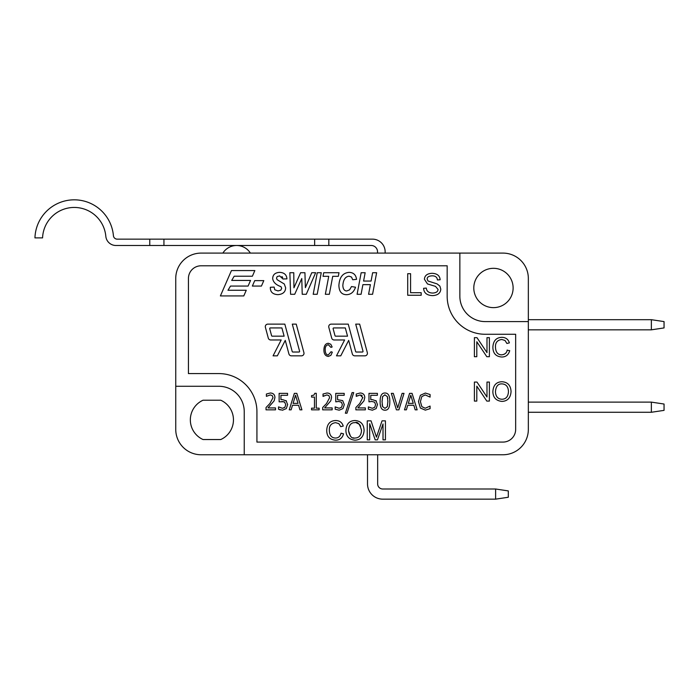 <?xml version="1.0" encoding="UTF-8"?>
<svg xmlns="http://www.w3.org/2000/svg" width="699" height="699" viewBox="0 0 699 699"><rect width="100%" height="100%" fill="white"/><g stroke="black" fill="none" stroke-linecap="round" stroke-linejoin="round"><path stroke-width="1.05" d="M385.149 253.099L385.149 251.832A12.687 12.687 0 0 0 372.462 239.145L328.827 239.145L328.827 245.489L314.646 245.489L314.646 239.145L328.827 239.145M113.413 235.677A3.801 3.801 0 0 0 117.205 239.145L163.942 239.145L163.942 245.489L115.929 245.489A10.144 10.144 0 0 1 105.82 236.271A31.708 31.708 0 0 0 73.439 207.454A31.708 31.708 0 0 0 42.569 237.878L34.95 237.878A39.319 39.319 0 0 1 73.142 199.844A39.319 39.319 0 0 1 113.413 235.677M149.761 245.489L149.761 239.145M377.539 253.099L377.539 251.832A6.343 6.343 0 0 0 371.195 245.489L328.827 245.489M314.646 239.145L163.942 239.145M314.646 245.489L163.942 245.489M250.382 253.099A16.234 16.234 0 0 0 222.876 253.099M201.12 253.099L502.974 253.099A25.365 25.365 0 0 1 528.339 278.464L528.339 429.396A25.365 25.365 0 0 1 502.974 454.761L201.12 454.761A25.365 25.365 0 0 1 175.746 429.396L175.746 278.464A25.365 25.365 0 0 1 201.12 253.099M528.339 402.126L651.363 402.126L651.363 412.27L528.339 412.27M651.363 412.27L664.05 410.374L664.05 404.031L651.363 402.126M528.339 319.688L651.363 319.688L651.363 329.832L528.339 329.832M651.363 329.832L664.05 327.927L664.05 321.592L651.363 319.688M256.926 411.641A38.052 38.052 0 0 0 218.874 373.589L188.433 373.589L188.433 278.464A12.687 12.687 0 0 1 201.12 265.786L447.168 265.786L447.168 296.227A38.052 38.052 0 0 0 485.22 334.271L515.661 334.271L515.661 429.396A12.687 12.687 0 0 1 502.974 442.083L256.926 442.083L256.926 411.641M376.298 400.981L372.34 399.583L370.785 399.679L370.785 395.293L377.39 395.293L377.39 393.354L368.976 393.354L368.976 401.846L371.885 401.444L374.629 402.213L375.573 404.59L374.743 407.29L372.331 408.286L368.373 406.897L368.373 409.221L372.375 410.191L376.149 408.592L377.486 404.476M362.851 397.451L359.714 403.541L355.878 407.517L355.878 409.841L365.359 409.841L365.359 407.928L357.836 407.928L363.969 400.842L364.764 397.539C364.66 394.638 363.131 393.126 360.177 393.004L356.237 394.026L356.237 396.359L360.256 394.918M361.383 395.145L362.134 395.643M356.324 396.359L357.241 395.748M344.284 404.607L342.702 400.623L337.573 399.679L337.573 395.293L344.188 395.293L344.188 393.354L335.773 393.354L335.773 401.846L338.683 401.444L341.427 402.213L342.37 404.59L341.531 407.29L339.129 408.286L335.171 406.897L335.171 409.221L339.164 410.191L342.947 408.592L344.284 404.607L342.702 400.623M323.121 396.359L326.914 394.918L328.932 395.643L329.648 397.652L326.512 403.541L322.676 407.517L322.676 409.841L332.156 409.841L332.156 407.928L324.633 407.928L330.767 400.842L331.562 397.539C331.457 394.638 329.928 393.126 326.975 393.004L323.025 394.026L323.025 396.359L324.039 395.748M284.58 402.056L285.734 404.59L284.895 407.29L282.483 408.286L278.534 406.897L278.534 409.221L282.527 410.191L286.31 408.592L287.639 404.476M286.45 400.981L282.501 399.583L280.937 399.679L280.937 395.293L287.551 395.293L287.551 393.354L279.137 393.354L279.137 401.846L283.925 401.715M278.534 409.221L280.316 409.911M282.483 408.286L284.711 407.473M501.882 354.847L501.611 354.856C497.688 354.751 495.643 352.139 495.477 347.027C495.285 342.562 497.4 340.055 501.821 339.496L504.984 340.448L506.906 343.471L509.388 342.877C508.278 339.277 505.77 337.434 501.873 337.337C496.273 337.538 493.276 340.771 492.882 347.036C492.874 353.248 495.853 356.569 501.83 357.014C505.91 356.962 508.531 354.839 509.702 350.653L507.125 350.269M505.526 353.336L503.918 354.419M283.095 278.953L286.94 278.884C286.642 274.742 284.196 272.566 279.591 272.365C275.057 272.645 272.75 274.751 272.689 278.674C273.248 282.256 276.009 284.912 280.972 286.66L281.697 288.268L280.823 290.155L277.984 290.933L274.759 289.779L274.13 287.071L270.338 287.289C270.163 291.911 272.697 294.366 277.949 294.646C282.929 294.244 285.498 291.955 285.638 287.761L284.275 283.986L277.145 279.696L276.498 278.167L277.206 276.533L279.757 275.887M281.933 276.559L282.676 277.486M356.272 422.79L359.111 424.127M359.513 424.511L360.614 426.093M361.497 429.911L361.505 430.366C361.226 435.372 359.059 437.932 354.996 438.037L354.734 438.028M353.746 437.932L353.222 437.81M350.426 436.141L348.495 430.636C348.888 425.123 351.064 422.467 355.022 422.677C357.696 421.453 359.854 424.013 361.505 430.366M382.047 401.864L382.65 396.447M387.901 401.331L387.333 406.626L384.983 408.365L382.589 406.582L382.152 404.503M384.747 394.848L387.325 396.56L387.788 398.657M438.037 289.403C437.958 291.64 436.167 292.864 432.681 293.064C428.74 292.925 426.617 291.265 426.303 288.084L423.603 288.311C423.882 293.012 426.949 295.45 432.812 295.616C437.836 295.258 440.492 293.108 440.781 289.15L439.881 286.101L437.111 283.899L427.998 280.989L427.159 279.067C427.089 277.092 428.74 276.018 432.139 275.825C435.416 275.834 437.172 277.215 437.408 279.967L440.143 279.757C439.811 275.642 437.102 273.492 432.017 273.309C427.203 273.554 424.669 275.537 424.415 279.259L427.465 283.943L435.503 286.363L438.037 289.403M252.348 286.074L261.426 286.074L263.803 280.631L254.724 280.631L252.348 286.074M252.391 276.21L254.847 270.557L231.448 270.557L220.395 295.922L243.794 295.922L246.258 290.268L227.979 290.268L230.504 286.074L248.084 286.074L250.548 280.43L231.71 280.43L234.182 276.21L252.391 276.21M333.126 328.731A0.638 0.638 0 0 1 333.738 327.927L345.323 327.927L347.543 336.175L335.616 336.175A0.638 0.638 0 0 1 335.004 335.703L333.126 328.731M354.786 355.835L364.887 355.835A2.534 2.534 0 0 0 367.333 352.637L359.653 324.126L355.712 324.126L363.017 351.23A0.638 0.638 0 0 1 362.405 352.025L356.245 352.025A0.638 0.638 0 0 1 355.634 351.562L348.242 324.126L331.256 324.126A2.534 2.534 0 0 0 328.81 327.324L331.71 338.106A2.534 2.534 0 0 0 334.166 339.976L344.607 339.976L336.49 355.835L340.762 355.835L348.679 340.378L352.34 353.956A2.534 2.534 0 0 0 354.786 355.835M269.709 328.731A0.638 0.638 0 0 1 270.321 327.927L281.907 327.927L284.126 336.175L272.208 336.175A0.638 0.638 0 0 1 271.588 335.703L269.709 328.731M281.19 339.976L273.073 355.835L277.346 355.835L285.262 340.378L288.923 353.956A2.534 2.534 0 0 0 291.369 355.835L301.47 355.835A2.534 2.534 0 0 0 303.916 352.637L296.236 324.126L292.296 324.126L299.6 351.23A0.638 0.638 0 0 1 298.989 352.025L292.829 352.025A0.638 0.638 0 0 1 292.217 351.562L284.825 324.126L267.839 324.126A2.534 2.534 0 0 0 265.393 327.324L268.294 338.106A2.534 2.534 0 0 0 270.749 339.976L281.19 339.976M301.776 278.525L302.221 294.288L306.267 294.288L315.651 272.724L311.771 272.724L305.376 287.647L304.93 272.724L300.614 272.724L293.938 287.813L293.772 272.724L289.858 272.724L290.601 294.288L294.707 294.288L301.776 278.525M317.189 294.288L321.252 272.724L317.259 272.724L313.196 294.288L317.189 294.288M323.043 276.323L328.731 276.323L325.341 294.288L329.334 294.288L332.724 276.323L338.325 276.323L338.998 272.724L323.716 272.724L323.043 276.323M338.901 285.375C339.05 291.5 341.575 294.602 346.477 294.681C350.811 294.611 353.825 292.13 355.529 287.219L351.51 286.546L349.579 289.849L346.739 290.967C344.336 290.889 343.034 289.08 342.842 285.542C343.253 279.714 345.341 276.594 349.089 276.192L351.501 277.04L352.724 279.757L356.551 279.347C355.957 274.864 353.493 272.531 349.159 272.365C342.868 272.872 339.452 277.206 338.901 285.375M357.093 294.288L361.086 294.288L362.895 284.659L370.391 284.659L368.583 294.288L372.576 294.288L376.63 272.724L372.637 272.724L371.082 281.059L363.585 281.059L365.149 272.724L361.156 272.724L357.093 294.288M486.985 352.611L476.98 337.669L474.394 337.669L474.394 356.7L476.805 356.7L476.805 341.759L486.81 356.7L489.387 356.7L489.387 337.669L486.985 337.669L486.985 352.611M507.186 350.016C506.819 352.82 504.966 354.428 501.611 354.856M486.985 396.997L476.98 382.065L474.394 382.065L474.394 401.086L476.805 401.086L476.805 386.154L486.81 401.086L489.387 401.086L489.387 382.065L486.985 382.065L486.985 396.997M501.952 399.243C497.915 399.068 495.748 396.604 495.451 391.851C495.844 386.337 498.02 383.681 501.978 383.891C506.102 384.127 508.26 386.687 508.461 391.571C508.182 396.586 506.015 399.146 501.952 399.243M501.961 401.409C507.57 401.13 510.602 397.862 511.056 391.606C510.759 385.429 507.727 382.135 501.961 381.733C496.246 381.934 493.214 385.298 492.856 391.824C493.101 397.6 496.133 400.798 501.961 401.409M266.039 407.517L266.039 409.841L275.511 409.841L275.511 407.928L267.988 407.928L274.13 400.842L274.925 397.539C274.821 394.638 273.292 393.126 270.33 393.004L266.389 394.026L266.389 396.359L270.277 394.918L272.295 395.643L273.012 397.652L269.875 403.541L266.039 407.517M287.639 404.607L286.066 400.623M298.01 403.367L293.064 403.367L295.546 395.241L298.01 403.367M292.505 405.263L298.587 405.263L299.941 409.841L301.924 409.841L296.822 393.354L294.349 393.354L289.246 409.841L291.125 409.841L292.505 405.263M314.471 408.164L311.562 408.164L311.562 409.841L319.128 409.841L319.128 408.164L316.271 408.164L316.271 393.301L314.821 393.301L313.851 395.145L311.562 395.599L311.562 397.111L314.471 397.111L314.471 408.164M352.06 392.611L345.358 413.205L346.984 413.205L353.711 392.611L352.06 392.611M377.486 404.607L375.913 400.623M382.589 406.582L382.047 401.602L382.598 396.569L384.983 394.839M384.983 393.004C381.706 392.934 380.09 395.809 380.134 401.602C380.064 407.386 381.68 410.243 384.983 410.191C388.242 410.287 389.859 407.421 389.815 401.593C389.885 395.852 388.268 392.987 384.983 393.004M396.42 409.841L398.902 409.841L404.005 393.354L402.1 393.354L397.705 407.893L393.301 393.354L391.318 393.354L396.42 409.841M413.249 403.367L408.303 403.367L410.785 395.241L413.249 403.367M407.744 405.263L413.825 405.263L415.189 409.841L417.163 409.841L412.061 393.354L409.588 393.354L404.485 409.841L406.372 409.841L407.744 405.263M425.333 410.138L430.086 408.644L430.086 406.075L425.237 408.242L421.847 406.643L420.422 401.619L421.794 396.586L425.228 394.926L430.086 397.111L430.086 394.516L425.35 393.056L420.379 395.267L418.483 401.619L420.396 408.05L425.333 410.138M326.73 430.217C326.713 436.421 329.701 439.75 335.677 440.195C339.749 440.143 342.379 438.02 343.55 433.826L341.025 433.188C340.238 436.412 338.377 438.028 335.459 438.037C331.527 437.932 329.482 435.32 329.325 430.208C329.133 425.743 331.247 423.236 335.66 422.677L338.832 423.629L340.754 426.652L343.235 426.058C342.117 422.458 339.618 420.615 335.721 420.518C330.111 420.719 327.115 423.952 326.73 430.217M354.996 438.037C351.763 438.745 349.605 436.281 348.495 430.636M355.005 440.195C360.614 439.924 363.646 436.657 364.1 430.392C363.803 424.223 360.771 420.929 355.005 420.518C349.29 420.719 346.258 424.083 345.9 430.61C346.145 436.394 349.177 439.584 355.005 440.195M371.047 420.85L367.263 420.85L367.263 439.872L369.684 439.872L369.684 423.681L375.188 439.872L377.451 439.872L383.008 423.952L383.008 439.872L385.429 439.872L385.429 420.85L382.047 420.85L376.464 437.137L371.047 420.85M323.908 349.771C323.89 353.904 325.385 356.123 328.381 356.42L330.889 355.328L332.313 352.174L331.055 351.746L328.277 354.978C326.302 354.909 325.271 353.17 325.201 349.753C325.105 346.783 326.162 345.114 328.373 344.738L330.915 347.386L332.147 346.992L330.793 344.275L328.39 343.296C325.585 343.436 324.091 345.586 323.908 349.771M410.575 292.706L410.575 273.685L407.718 273.685L407.718 295.249L421.191 295.249L421.191 292.706L410.575 292.706M203.042 400.221L220.753 400.221A21.564 21.564 0 0 1 220.753 439.54L203.042 439.54A21.564 21.564 0 0 1 203.042 400.221M473.8 287.979A19.659 19.659 0 0 1 503.289 270.95A19.659 19.659 0 0 1 503.289 305A19.659 19.659 0 0 1 473.8 287.979M279.574 275.878L283.104 279.084M282.047 401.444L284.79 402.213M360.125 394.918L362.851 397.652M387.325 396.56L387.901 401.593M244.239 454.761L244.239 411.641A25.365 25.365 0 0 0 218.874 386.276L175.746 386.276M459.855 253.099L459.855 296.227A25.365 25.365 0 0 0 485.22 321.592L528.339 321.592M367.517 454.761L367.517 483.935A15.221 15.221 0 0 0 382.737 499.156L495.617 499.156L508.304 497.251L508.304 490.908L495.617 489.003L495.617 499.156M377.661 454.761L377.661 483.935A5.076 5.076 0 0 0 382.737 489.003L495.617 489.003"/></g></svg>
